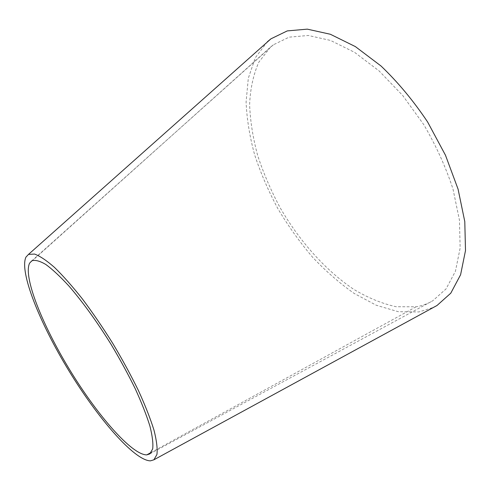 <?xml version="1.0" encoding="UTF-8"?>
<svg xmlns="http://www.w3.org/2000/svg" width="490" height="490" viewBox="0 0 490 490"><rect width="100%" height="100%" fill="white"/><g stroke="black" fill="none" stroke-linecap="round" stroke-linejoin="round"><path stroke-width="0.37" stroke-dasharray="2.45 1.84" d="M270.4 47.212L258.769 62.273C253.312 74.737 250.255 88.874 249.618 104.682C250.261 121.165 252.981 138.217 257.777 155.851C263.589 173.442 271.062 190.763 280.194 207.827C299.617 241.258 325.513 270.413 353.829 289.406C368.021 297.877 382.133 303.659 396.159 306.74L416.041 306.807C422.037 305.821 427.599 303.818 432.725 300.793L446.029 288.947L455.443 271.24L460.147 248.044L459.449 220.139L453.017 189.134C445.882 167.274 436.131 145.775 423.777 124.644L402.731 95.532L379.058 70.891L354.546 52.32L330.493 40.419L308.32 35.476L289.106 37.148L273.322 44.829L270.4 47.212L29.614 263.148M267.375 41.766L255.351 57.679L248.314 78.204L246.09 102.036C246.838 119.15 249.71 136.826 254.714 155.073C260.79 173.35 268.551 191.29 277.995 208.887C288.261 226.061 299.739 242.109 312.436 257.029C325.685 271.093 339.601 283.232 354.178 293.437L376.283 305.252L398.186 311.689L418.907 311.94L433.534 307.383M416.041 306.807L151.294 452.393M149.811 453.905L432.725 300.793M31.887 260.778L273.322 44.829"/><path stroke-width="0.73" d="M29.614 263.148C22.926 276.562 42.336 325.029 69.923 370.164C97.308 415.146 131.804 454.996 146.767 454.879L149.799 453.912L152.69 448.889C153.315 443.468 152.39 435.861 149.909 426.067C146.522 415.195 141.653 402.798 135.301 388.864C128.166 374.311 120.111 359.501 111.12 344.427C96.793 321.471 82.712 301.987 68.882 285.976C60.19 276.532 52.516 269.378 45.858 264.508C39.868 260.968 35.213 259.731 31.887 260.778L29.614 263.148M433.534 307.383L437.013 305.497L450.782 293.185L460.588 274.755L465.5 250.586L464.79 221.584L458.083 189.171L445.484 155.244L427.617 121.979C413.45 100.811 397.905 82.142 380.987 65.972L355.366 46.593L330.346 34.257L307.304 29.143L287.275 30.907L270.946 38.82L267.375 41.766M150.412 460.857L153.885 459.81L156.941 454.481C157.615 448.705 156.641 440.639 154.019 430.269C150.418 418.693 145.242 405.5 138.486 390.677C130.922 375.23 122.335 359.446 112.718 343.312C102.753 327.418 92.647 312.632 82.406 298.949C72.373 286.289 63.069 275.778 54.5 267.418C46.562 260.472 39.91 256.019 34.539 254.053L28.481 254.402L25.952 257.115C19.092 271.791 39.861 323.241 68.845 370.673C97.731 418.135 134.248 460.514 150.412 460.857M151.294 452.393L146.767 454.879M437.013 305.497L153.885 459.81M270.946 38.826L28.481 254.402"/></g></svg>
